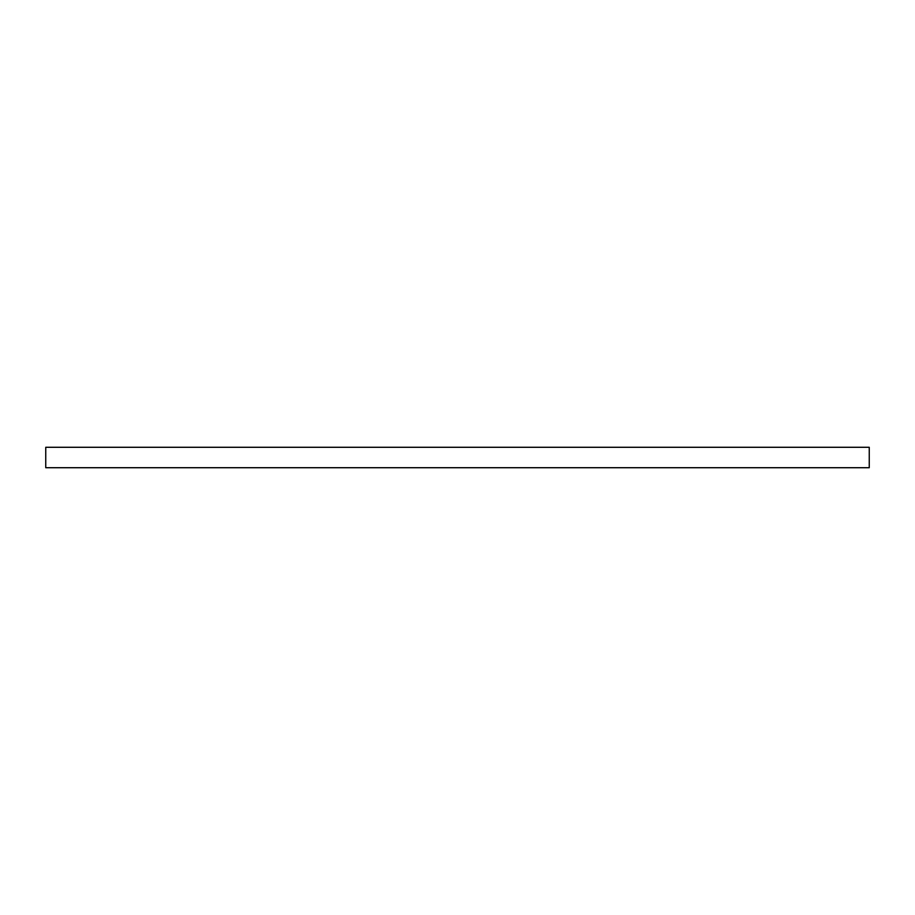 <?xml version="1.0" encoding="UTF-8"?>
<svg xmlns="http://www.w3.org/2000/svg" width="915" height="915" viewBox="0 0 915 915"><rect width="100%" height="100%" fill="white"/><g stroke="black" fill="none" stroke-linecap="round" stroke-linejoin="round"><path stroke-width="1.37" d="M869.25 467.714L869.25 447.286L45.75 447.286L45.75 467.714L869.25 467.714"/></g></svg>
